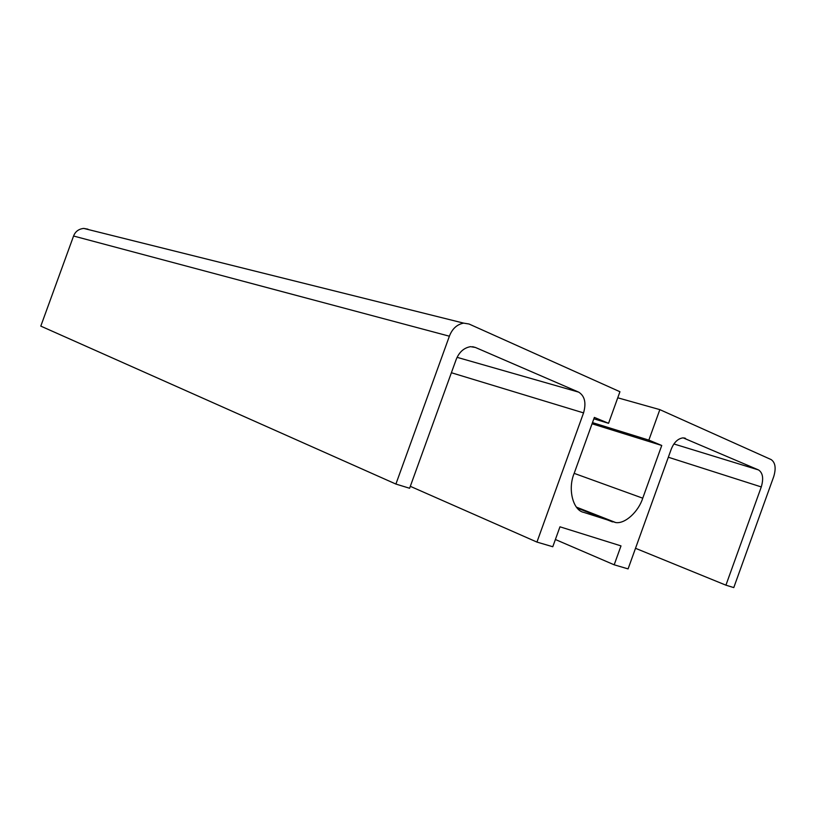 <?xml version="1.0" encoding="UTF-8"?>
<svg xmlns="http://www.w3.org/2000/svg" width="816" height="816" viewBox="0 0 816 816"><rect width="100%" height="100%" fill="white"/><g stroke="black" fill="none" stroke-linecap="round" stroke-linejoin="round"><path stroke-width="1.22" d="M617.753 397.8L659.838 409.632L648.853 440.11L661.745 445.475L642.743 498.188C638.622 511.346 625.331 524.086 615.723 522.556L583.705 512.366C572.965 510.347 567.538 488.988 574.168 473.372L594.364 417.404L608.552 423.31L619.936 391.731L469.016 324.003L463.631 323.126C456.991 324.411 452.237 328.766 449.381 336.202L395.903 484.061L40.8 326.114L73.573 236.018C75.337 231.489 78.734 228.959 83.752 228.419L463.631 323.126M608.552 423.31L593.854 418.812M661.745 445.475L592.059 423.779M648.853 440.11L592.477 422.617M87.934 229.174L83.752 228.419M395.903 484.061L409.612 488.264L456.073 359.785C459.01 352.206 463.835 347.83 470.557 346.657L475.442 347.473L578.697 392.139C584.766 395.995 586.388 402.91 583.552 412.896L536.938 542.079L552.779 546.74L559.97 526.81L620.996 545.894L614.183 564.805L628.085 568.895L671.16 449.392C673.945 442.354 677.943 438.508 683.155 437.855L758.533 469.945C762.838 472.841 763.756 478.502 761.277 486.938L725.924 585.174L733.778 587.591L773.752 476.524C776.22 468.149 775.343 462.499 771.12 459.571L659.838 409.632M614.183 564.805L555.39 539.509M725.924 585.174L635.511 548.301M536.938 542.079L410.315 486.326M612.5 521.903L577.228 508.052M642.743 498.188L574.168 473.362M685.522 438.355L684.175 437.957M758.533 469.945L673.914 443.965M761.277 486.938L668.335 457.235M449.381 336.202L73.573 236.018M475.442 347.473L472.607 346.708M578.697 392.139L457.103 357.337M583.552 412.896L451.391 372.739M615.723 522.556L576.473 507.154"/></g></svg>

